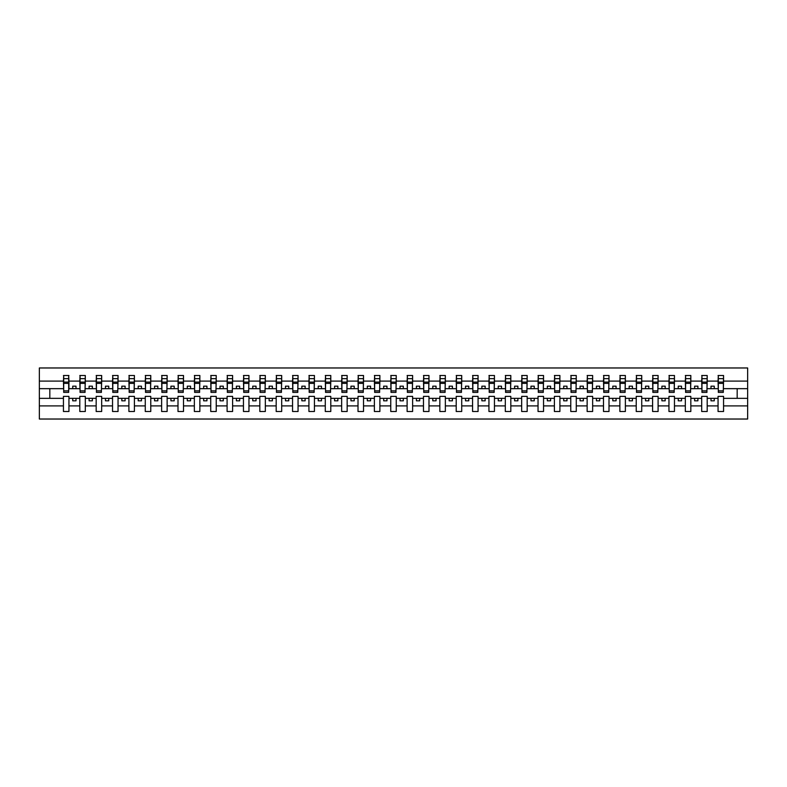 <?xml version="1.0" encoding="UTF-8"?>
<svg xmlns="http://www.w3.org/2000/svg" width="787" height="787" viewBox="0 0 787 787"><rect width="100%" height="100%" fill="white"/><g stroke="black" fill="none" stroke-linecap="round" stroke-linejoin="round"><path stroke-width="1.18" d="M718.059 405.905L707.198 405.905L707.198 396.382L701.699 396.382L701.699 405.905L690.829 405.905L690.829 396.382L685.329 396.382L685.329 405.905L674.459 405.905L674.459 396.382L668.96 396.382L668.96 405.905L658.099 405.905L658.099 396.382L652.6 396.382L652.6 405.905L641.73 405.905L641.73 396.382L636.23 396.382L636.23 405.905L625.37 405.905L625.37 396.382L619.871 396.382L619.871 405.905L609 405.905L609 396.382L603.501 396.382L603.501 405.905L592.641 405.905L592.641 396.382L587.141 396.382L587.141 405.905L576.271 405.905L576.271 396.382L570.772 396.382L570.772 405.905L559.901 405.905L559.901 396.382L554.402 396.382L554.402 405.905L543.542 405.905L543.542 396.382L538.042 396.382L538.042 405.905L527.172 405.905L527.172 396.382L521.673 396.382L521.673 405.905L510.812 405.905L510.812 396.382L505.313 396.382L505.313 405.905L494.443 405.905L494.443 396.382L488.943 396.382L488.943 405.905L478.073 405.905L478.073 396.382L472.574 396.382L472.574 405.905L461.713 405.905L461.713 396.382L456.214 396.382L456.214 405.905L445.344 405.905L445.344 396.382L439.844 396.382L439.844 405.905L428.984 405.905L428.984 396.382L423.485 396.382L423.485 405.905L412.614 405.905L412.614 396.382L407.115 396.382L407.115 405.905L396.245 405.905L396.245 396.382L390.755 396.382L390.755 405.905L379.885 405.905L379.885 396.382L374.386 396.382L374.386 405.905L363.515 405.905L363.515 396.382L358.016 396.382L358.016 405.905L347.156 405.905L347.156 396.382L341.656 396.382L341.656 405.905L330.786 405.905L330.786 396.382L325.287 396.382L325.287 405.905L314.426 405.905L314.426 396.382L308.927 396.382L308.927 405.905L298.057 405.905L298.057 396.382L292.557 396.382L292.557 405.905L281.687 405.905L281.687 396.382L276.188 396.382L276.188 405.905L265.327 405.905L265.327 396.382L259.828 396.382L259.828 405.905L248.958 405.905L248.958 396.382L243.458 396.382L243.458 405.905L232.598 405.905L232.598 396.382L227.099 396.382L227.099 405.905L216.228 405.905L216.228 396.382L210.729 396.382L210.729 405.905L199.859 405.905L199.859 396.382L194.359 396.382L194.359 405.905L183.499 405.905L183.499 396.382L178 396.382L178 405.905L167.129 405.905L167.129 396.382L161.63 396.382L161.63 405.905L150.77 405.905L150.77 396.382L145.27 396.382L145.27 405.905L134.4 405.905L134.4 396.382L128.901 396.382L128.901 405.905L118.04 405.905L118.04 396.382L112.541 396.382L112.541 405.905L101.671 405.905L101.671 396.382L96.171 396.382L96.171 405.905L85.301 405.905L85.301 396.382L79.802 396.382L79.802 405.905L68.941 405.905L68.941 396.382L63.442 396.382L63.442 405.905L39.35 405.905L39.35 419.028L747.65 419.028L747.65 405.905L723.558 405.905L723.558 411.503L718.059 411.503L718.059 398.34L710.995 398.34L710.995 400.829L714.262 400.829L714.262 398.34M723.558 405.905L723.558 396.382L718.059 396.382L718.059 398.34M701.699 405.905L701.699 411.503L707.198 411.503L707.198 405.905M685.329 405.905L685.329 411.503L690.829 411.503L690.829 405.905M668.96 405.905L668.96 411.503L674.459 411.503L674.459 405.905M652.6 405.905L652.6 411.503L658.099 411.503L658.099 405.905M636.23 405.905L636.23 411.503L641.73 411.503L641.73 405.905M619.871 405.905L619.871 411.503L625.37 411.503L625.37 405.905M603.501 405.905L603.501 411.503L609 411.503L609 405.905M587.141 405.905L587.141 411.503L592.641 411.503L592.641 405.905M570.772 405.905L570.772 411.503L576.271 411.503L576.271 405.905M554.402 405.905L554.402 411.503L559.901 411.503L559.901 405.905M538.042 405.905L538.042 411.503L543.542 411.503L543.542 405.905M521.673 405.905L521.673 411.503L527.172 411.503L527.172 405.905M505.313 405.905L505.313 411.503L510.812 411.503L510.812 405.905M488.943 405.905L488.943 411.503L494.443 411.503L494.443 405.905M472.574 405.905L472.574 411.503L478.073 411.503L478.073 405.905M456.214 405.905L456.214 411.503L461.713 411.503L461.713 405.905M439.844 405.905L439.844 411.503L445.344 411.503L445.344 405.905M423.485 405.905L423.485 411.503L428.984 411.503L428.984 405.905M407.115 405.905L407.115 411.503L412.614 411.503L412.614 405.905M390.755 405.905L390.755 411.503L396.245 411.503L396.245 405.905M374.386 405.905L374.386 411.503L379.885 411.503L379.885 405.905M358.016 405.905L358.016 411.503L363.515 411.503L363.515 405.905M341.656 405.905L341.656 411.503L347.156 411.503L347.156 405.905M325.287 405.905L325.287 411.503L330.786 411.503L330.786 405.905M308.927 405.905L308.927 411.503L314.426 411.503L314.426 405.905M292.557 405.905L292.557 411.503L298.057 411.503L298.057 405.905M276.188 405.905L276.188 411.503L281.687 411.503L281.687 405.905M259.828 405.905L259.828 411.503L265.327 411.503L265.327 405.905M243.458 405.905L243.458 411.503L248.958 411.503L248.958 405.905M227.099 405.905L227.099 411.503L232.598 411.503L232.598 405.905M210.729 405.905L210.729 411.503L216.228 411.503L216.228 405.905M194.359 405.905L194.359 411.503L199.859 411.503L199.859 405.905M178 405.905L178 411.503L183.499 411.503L183.499 405.905M161.63 405.905L161.63 411.503L167.129 411.503L167.129 405.905M145.27 405.905L145.27 411.503L150.77 411.503L150.77 405.905M128.901 405.905L128.901 411.503L134.4 411.503L134.4 405.905M112.541 405.905L112.541 411.503L118.04 411.503L118.04 405.905M96.171 405.905L96.171 411.503L101.671 411.503L101.671 405.905M79.802 405.905L79.802 411.503L85.301 411.503L85.301 405.905M718.324 390.864L723.302 390.864L723.302 392.388L718.324 392.388L718.324 375.497L718.059 381.095L707.198 381.095L706.933 390.618M718.324 390.618L718.059 381.095M701.955 390.864L706.933 390.864L706.933 392.388L701.955 392.388L701.955 375.497L701.699 381.095L690.829 381.095L690.563 390.618M701.955 390.618L701.699 381.095M685.595 390.864L690.563 390.864L690.563 392.388L685.595 392.388L685.595 375.497L685.329 381.095L674.459 381.095L674.203 390.618M685.595 390.618L685.329 381.095M669.225 390.864L674.203 390.864L674.203 392.388L669.225 392.388L669.225 375.497L668.96 381.095L658.099 381.095L657.834 390.618M669.225 390.618L668.96 381.095M652.866 390.864L657.834 390.864L657.834 392.388L652.866 392.388L652.866 375.497L652.6 381.095L641.73 381.095L641.474 390.618M652.866 390.618L652.6 381.095M636.496 390.864L641.474 390.864L641.474 392.388L636.496 392.388L636.496 375.497L636.23 381.095L625.37 381.095L625.104 390.618M636.496 390.618L636.23 381.095M620.126 390.864L625.104 390.864L625.104 392.388L620.126 392.388L620.126 375.497L619.871 381.095L609 381.095L608.735 390.618M620.126 390.618L619.871 381.095M603.767 390.864L608.735 390.864L608.735 392.388L603.767 392.388L603.767 375.497L603.501 381.095L592.641 381.095L592.375 390.618M603.767 390.618L603.501 381.095M587.397 390.864L592.375 390.864L592.375 392.388L587.397 392.388L587.397 375.497L587.141 381.095L576.271 381.095L576.005 390.618M587.397 390.618L587.141 381.095M571.037 390.864L576.005 390.864L576.005 392.388L571.037 392.388L571.037 375.497L570.772 381.095L559.901 381.095L559.646 390.618M571.037 390.618L570.772 381.095M554.668 390.864L559.646 390.864L559.646 392.388L554.668 392.388L554.668 375.497L554.402 381.095L543.542 381.095L543.276 390.618M554.668 390.618L554.402 381.095M538.298 390.864L543.276 390.864L543.276 392.388L538.298 392.388L538.298 375.497L538.042 381.095L527.172 381.095L526.916 390.618M538.298 390.618L538.042 381.095M521.938 390.864L526.916 390.864L526.916 392.388L521.938 392.388L521.938 375.497L521.673 381.095L510.812 381.095L510.547 390.618M521.938 390.618L521.673 381.095M505.569 390.864L510.547 390.864L510.547 392.388L505.569 392.388L505.569 375.497L505.313 381.095L494.443 381.095L494.177 390.618M505.569 390.618L505.313 381.095M489.209 390.864L494.177 390.864L494.177 392.388L489.209 392.388L489.209 375.497L488.943 381.095L478.073 381.095L477.817 390.618M489.209 390.618L488.943 381.095M472.839 390.864L477.817 390.864L477.817 392.388L472.839 392.388L472.839 375.497L472.574 381.095L461.713 381.095L461.448 390.618M472.839 390.618L472.574 381.095M456.47 390.864L461.448 390.864L461.448 392.388L456.47 392.388L456.47 375.497L456.214 381.095L445.344 381.095L445.088 390.618M456.47 390.618L456.214 381.095M440.11 390.864L445.088 390.864L445.088 392.388L440.11 392.388L440.11 375.497L439.844 381.095L428.984 381.095L428.718 390.618M440.11 390.618L439.844 381.095M423.74 390.864L428.718 390.864L428.718 392.388L423.74 392.388L423.74 375.497L423.485 381.095L412.614 381.095L412.349 390.618M423.74 390.618L423.485 381.095M407.381 390.864L412.349 390.864L412.349 392.388L407.381 392.388L407.381 375.497L407.115 381.095L396.245 381.095L395.989 390.618M407.381 390.618L407.115 381.095M391.011 390.864L395.989 390.864L395.989 392.388L391.011 392.388L391.011 375.497L390.755 381.095L379.885 381.095L379.619 390.618M391.011 390.618L390.755 381.095M374.651 390.864L379.619 390.864L379.619 392.388L374.651 392.388L374.651 375.497L374.386 381.095L363.515 381.095L363.26 390.618M374.651 390.618L374.386 381.095M358.282 390.864L363.26 390.864L363.26 392.388L358.282 392.388L358.282 375.497L358.016 381.095L347.156 381.095L346.89 390.618M358.282 390.618L358.016 381.095M341.912 390.864L346.89 390.864L346.89 392.388L341.912 392.388L341.912 375.497L341.656 381.095L330.786 381.095L330.53 390.618M341.912 390.618L341.656 381.095M325.552 390.864L330.53 390.864L330.53 392.388L325.552 392.388L325.552 375.497L325.287 381.095L314.426 381.095L314.161 390.618M325.552 390.618L325.287 381.095M309.183 390.864L314.161 390.864L314.161 392.388L309.183 392.388L309.183 375.497L308.927 381.095L298.057 381.095L297.791 390.618M309.183 390.618L308.927 381.095M292.823 390.864L297.791 390.864L297.791 392.388L292.823 392.388L292.823 375.497L292.557 381.095L281.687 381.095L281.431 390.618M292.823 390.618L292.557 381.095M276.453 390.864L281.431 390.864L281.431 392.388L276.453 392.388L276.453 375.497L276.188 381.095L265.327 381.095L265.062 390.618M276.453 390.618L276.188 381.095M260.084 390.864L265.062 390.864L265.062 392.388L260.084 392.388L260.084 375.497L259.828 381.095L248.958 381.095L248.702 390.618M260.084 390.618L259.828 381.095M243.724 390.864L248.702 390.864L248.702 392.388L243.724 392.388L243.724 375.497L243.458 381.095L232.598 381.095L232.332 390.618M243.724 390.618L243.458 381.095M227.354 390.864L232.332 390.864L232.332 392.388L227.354 392.388L227.354 375.497L227.099 381.095L216.228 381.095L215.963 390.618M227.354 390.618L227.099 381.095M210.995 390.864L215.963 390.864L215.963 392.388L210.995 392.388L210.995 375.497L210.729 381.095L199.859 381.095L199.603 390.618M210.995 390.618L210.729 381.095M194.625 390.864L199.603 390.864L199.603 392.388L194.625 392.388L194.625 375.497L194.359 381.095L183.499 381.095L183.233 390.618M194.625 390.618L194.359 381.095M178.265 390.864L183.233 390.864L183.233 392.388L178.265 392.388L178.265 375.497L178 381.095L167.129 381.095L166.874 390.618M178.265 390.618L178 381.095M161.896 390.864L166.874 390.864L166.874 392.388L161.896 392.388L161.896 375.497L161.63 381.095L150.77 381.095L150.504 390.618M161.896 390.618L161.63 381.095M145.526 390.864L150.504 390.864L150.504 392.388L145.526 392.388L145.526 375.497L145.27 381.095L134.4 381.095L134.134 390.618M145.526 390.618L145.27 381.095M129.166 390.864L134.134 390.864L134.134 392.388L129.166 392.388L129.166 375.497L128.901 381.095L118.04 381.095L117.775 390.618M129.166 390.618L128.901 381.095M112.797 390.864L117.775 390.864L117.775 392.388L112.797 392.388L112.797 375.497L112.541 381.095L101.671 381.095L101.405 390.618M112.797 390.618L112.541 381.095M96.437 390.864L101.405 390.864L101.405 392.388L96.437 392.388L96.437 375.497L96.171 381.095L85.301 381.095L85.045 390.618M96.437 390.618L96.171 381.095M80.067 390.864L85.045 390.864L85.045 392.388L80.067 392.388L80.067 375.497L79.802 381.095L68.941 381.095L68.676 375.497L68.676 392.388L63.698 392.388L63.698 383.358L68.676 383.358M80.067 390.618L79.802 381.095M63.442 405.905L63.442 411.503L68.941 411.503L68.941 405.905M63.698 383.358L63.698 375.497L63.442 381.095L39.35 381.095L39.35 367.972L747.65 367.972L747.65 381.095L723.558 381.095L723.302 390.618M63.698 390.618L63.442 381.095M718.059 375.497L723.558 375.497L723.558 381.095M701.699 375.497L707.198 375.497L707.198 381.095M685.329 375.497L690.829 375.497L690.829 381.095M668.96 375.497L674.459 375.497L674.459 381.095M652.6 375.497L658.099 375.497L658.099 381.095M636.23 375.497L641.73 375.497L641.73 381.095M619.871 375.497L625.37 375.497L625.37 381.095M603.501 375.497L609 375.497L609 381.095M587.141 375.497L592.641 375.497L592.641 381.095M570.772 375.497L576.271 375.497L576.271 381.095M554.402 375.497L559.901 375.497L559.901 381.095M538.042 375.497L543.542 375.497L543.542 381.095M521.673 375.497L527.172 375.497L527.172 381.095M505.313 375.497L510.812 375.497L510.812 381.095M488.943 375.497L494.443 375.497L494.443 381.095M472.574 375.497L478.073 375.497L478.073 381.095M456.214 375.497L461.713 375.497L461.713 381.095M439.844 375.497L445.344 375.497L445.344 381.095M423.485 375.497L428.984 375.497L428.984 381.095M407.115 375.497L412.614 375.497L412.614 381.095M390.755 375.497L396.245 375.497L396.245 381.095M374.386 375.497L379.885 375.497L379.885 381.095M358.016 375.497L363.515 375.497L363.515 381.095M341.656 375.497L347.156 375.497L347.156 381.095M325.287 375.497L330.786 375.497L330.786 381.095M308.927 375.497L314.426 375.497L314.426 381.095M292.557 375.497L298.057 375.497L298.057 381.095M276.188 375.497L281.687 375.497L281.687 381.095M259.828 375.497L265.327 375.497L265.327 381.095M243.458 375.497L248.958 375.497L248.958 381.095M227.099 375.497L232.598 375.497L232.598 381.095M210.729 375.497L216.228 375.497L216.228 381.095M194.359 375.497L199.859 375.497L199.859 381.095M178 375.497L183.499 375.497L183.499 381.095M161.63 375.497L167.129 375.497L167.129 381.095M145.27 375.497L150.77 375.497L150.77 381.095M128.901 375.497L134.4 375.497L134.4 381.095M112.541 375.497L118.04 375.497L118.04 381.095M96.171 375.497L101.671 375.497L101.671 381.095M79.802 375.497L85.301 375.497L85.301 381.095M63.442 375.497L68.941 375.497M710.995 398.34L707.198 398.34M718.059 388.66L714.262 388.66L714.262 386.171L710.995 386.171L710.995 388.66L707.198 388.66M710.995 388.66L714.262 388.66M697.902 400.829L697.902 398.34L694.626 398.34L694.626 400.829L697.902 400.829M694.626 398.34L690.829 398.34M701.699 398.34L697.902 398.34M701.699 388.66L697.902 388.66L697.902 386.171L694.626 386.171L694.626 388.66L690.829 388.66M694.626 388.66L697.902 388.66M681.532 400.829L681.532 398.34L678.256 398.34L678.256 400.829L681.532 400.829M678.256 398.34L674.459 398.34M685.329 398.34L681.532 398.34M685.329 388.66L681.532 388.66L681.532 386.171L678.256 386.171L678.256 388.66L674.459 388.66M678.256 388.66L681.532 388.66M665.172 400.829L665.172 398.34L661.897 398.34L661.897 400.829L665.172 400.829M661.897 398.34L658.099 398.34M668.96 398.34L665.172 398.34M668.96 388.66L665.172 388.66L665.172 386.171L661.897 386.171L661.897 388.66L658.099 388.66M661.897 388.66L665.172 388.66M648.803 400.829L648.803 398.34L645.527 398.34L645.527 400.829L648.803 400.829M645.527 398.34L641.73 398.34M652.6 398.34L648.803 398.34M652.6 388.66L648.803 388.66L648.803 386.171L645.527 386.171L645.527 388.66L641.73 388.66M645.527 388.66L648.803 388.66M632.433 400.829L632.433 398.34L629.167 398.34L629.167 400.829L632.433 400.829M629.167 398.34L625.37 398.34M636.23 398.34L632.433 398.34M636.23 388.66L632.433 388.66L632.433 386.171L629.167 386.171L629.167 388.66L625.37 388.66M629.167 388.66L632.433 388.66M616.073 400.829L616.073 398.34L612.798 398.34L612.798 400.829L616.073 400.829M612.798 398.34L609 398.34M619.871 398.34L616.073 398.34M619.871 388.66L616.073 388.66L616.073 386.171L612.798 386.171L612.798 388.66L609 388.66M612.798 388.66L616.073 388.66M599.704 400.829L599.704 398.34L596.428 398.34L596.428 400.829L599.704 400.829M596.428 398.34L592.641 398.34M603.501 398.34L599.704 398.34M603.501 388.66L599.704 388.66L599.704 386.171L596.428 386.171L596.428 388.66L592.641 388.66M596.428 388.66L599.704 388.66M583.344 400.829L583.344 398.34L580.068 398.34L580.068 400.829L583.344 400.829M580.068 398.34L576.271 398.34M587.141 398.34L583.344 398.34M587.141 388.66L583.344 388.66L583.344 386.171L580.068 386.171L580.068 388.66L576.271 388.66M580.068 388.66L583.344 388.66M566.974 400.829L566.974 398.34L563.699 398.34L563.699 400.829L566.974 400.829M563.699 398.34L559.901 398.34M570.772 398.34L566.974 398.34M570.772 388.66L566.974 388.66L566.974 386.171L563.699 386.171L563.699 388.66L559.901 388.66M563.699 388.66L566.974 388.66M550.605 400.829L550.605 398.34L547.339 398.34L547.339 400.829L550.605 400.829M547.339 398.34L543.542 398.34M554.402 398.34L550.605 398.34M554.402 388.66L550.605 388.66L550.605 386.171L547.339 386.171L547.339 388.66L543.542 388.66M547.339 388.66L550.605 388.66M534.245 400.829L534.245 398.34L530.969 398.34L530.969 400.829L534.245 400.829M530.969 398.34L527.172 398.34M538.042 398.34L534.245 398.34M538.042 388.66L534.245 388.66L534.245 386.171L530.969 386.171L530.969 388.66L527.172 388.66M530.969 388.66L534.245 388.66M517.876 400.829L517.876 398.34L514.609 398.34L514.609 400.829L517.876 400.829M514.609 398.34L510.812 398.34M521.673 398.34L517.876 398.34M521.673 388.66L517.876 388.66L517.876 386.171L514.609 386.171L514.609 388.66L510.812 388.66M514.609 388.66L517.876 388.66M501.516 400.829L501.516 398.34L498.24 398.34L498.24 400.829L501.516 400.829M498.24 398.34L494.443 398.34M505.313 398.34L501.516 398.34M505.313 388.66L501.516 388.66L501.516 386.171L498.24 386.171L498.24 388.66L494.443 388.66M498.24 388.66L501.516 388.66M485.146 400.829L485.146 398.34L481.87 398.34L481.87 400.829L485.146 400.829M481.87 398.34L478.073 398.34M488.943 398.34L485.146 398.34M488.943 388.66L485.146 388.66L485.146 386.171L481.87 386.171L481.87 388.66L478.073 388.66M481.87 388.66L485.146 388.66M468.777 400.829L468.777 398.34L465.51 398.34L465.51 400.829L468.777 400.829M465.51 398.34L461.713 398.34M472.574 398.34L468.777 398.34M472.574 388.66L468.777 388.66L468.777 386.171L465.51 386.171L465.51 388.66L461.713 388.66M465.51 388.66L468.777 388.66M452.417 400.829L452.417 398.34L449.141 398.34L449.141 400.829L452.417 400.829M449.141 398.34L445.344 398.34M456.214 398.34L452.417 398.34M456.214 388.66L452.417 388.66L452.417 386.171L449.141 386.171L449.141 388.66L445.344 388.66M449.141 388.66L452.417 388.66M436.047 400.829L436.047 398.34L432.781 398.34L432.781 400.829L436.047 400.829M432.781 398.34L428.984 398.34M439.844 398.34L436.047 398.34M439.844 388.66L436.047 388.66L436.047 386.171L432.781 386.171L432.781 388.66L428.984 388.66M432.781 388.66L436.047 388.66M419.687 400.829L419.687 398.34L416.412 398.34L416.412 400.829L419.687 400.829M416.412 398.34L412.614 398.34M423.485 398.34L419.687 398.34M423.485 388.66L419.687 388.66L419.687 386.171L416.412 386.171L416.412 388.66L412.614 388.66M416.412 388.66L419.687 388.66M403.318 400.829L403.318 398.34L400.042 398.34L400.042 400.829L403.318 400.829M400.042 398.34L396.245 398.34M407.115 398.34L403.318 398.34M407.115 388.66L403.318 388.66L403.318 386.171L400.042 386.171L400.042 388.66L396.245 388.66M400.042 388.66L403.318 388.66M386.958 400.829L386.958 398.34L383.682 398.34L383.682 400.829L386.958 400.829M383.682 398.34L379.885 398.34M390.755 398.34L386.958 398.34M390.755 388.66L386.958 388.66L386.958 386.171L383.682 386.171L383.682 388.66L379.885 388.66M383.682 388.66L386.958 388.66M370.588 400.829L370.588 398.34L367.313 398.34L367.313 400.829L370.588 400.829M367.313 398.34L363.515 398.34M374.386 398.34L370.588 398.34M374.386 388.66L370.588 388.66L370.588 386.171L367.313 386.171L367.313 388.66L363.515 388.66M367.313 388.66L370.588 388.66M354.219 400.829L354.219 398.34L350.953 398.34L350.953 400.829L354.219 400.829M350.953 398.34L347.156 398.34M358.016 398.34L354.219 398.34M358.016 388.66L354.219 388.66L354.219 386.171L350.953 386.171L350.953 388.66L347.156 388.66M350.953 388.66L354.219 388.66M337.859 400.829L337.859 398.34L334.583 398.34L334.583 400.829L337.859 400.829M334.583 398.34L330.786 398.34M341.656 398.34L337.859 398.34M341.656 388.66L337.859 388.66L337.859 386.171L334.583 386.171L334.583 388.66L330.786 388.66M334.583 388.66L337.859 388.66M321.49 400.829L321.49 398.34L318.223 398.34L318.223 400.829L321.49 400.829M318.223 398.34L314.426 398.34M325.287 398.34L321.49 398.34M325.287 388.66L321.49 388.66L321.49 386.171L318.223 386.171L318.223 388.66L314.426 388.66M318.223 388.66L321.49 388.66M305.13 400.829L305.13 398.34L301.854 398.34L301.854 400.829L305.13 400.829M301.854 398.34L298.057 398.34M308.927 398.34L305.13 398.34M308.927 388.66L305.13 388.66L305.13 386.171L301.854 386.171L301.854 388.66L298.057 388.66M301.854 388.66L305.13 388.66M288.76 400.829L288.76 398.34L285.484 398.34L285.484 400.829L288.76 400.829M285.484 398.34L281.687 398.34M292.557 398.34L288.76 398.34M292.557 388.66L288.76 388.66L288.76 386.171L285.484 386.171L285.484 388.66L281.687 388.66M285.484 388.66L288.76 388.66M272.391 400.829L272.391 398.34L269.124 398.34L269.124 400.829L272.391 400.829M269.124 398.34L265.327 398.34M276.188 398.34L272.391 398.34M276.188 388.66L272.391 388.66L272.391 386.171L269.124 386.171L269.124 388.66L265.327 388.66M269.124 388.66L272.391 388.66M256.031 400.829L256.031 398.34L252.755 398.34L252.755 400.829L256.031 400.829M252.755 398.34L248.958 398.34M259.828 398.34L256.031 398.34M259.828 388.66L256.031 388.66L256.031 386.171L252.755 386.171L252.755 388.66L248.958 388.66M252.755 388.66L256.031 388.66M239.661 400.829L239.661 398.34L236.395 398.34L236.395 400.829L239.661 400.829M236.395 398.34L232.598 398.34M243.458 398.34L239.661 398.34M243.458 388.66L239.661 388.66L239.661 386.171L236.395 386.171L236.395 388.66L232.598 388.66M236.395 388.66L239.661 388.66M223.301 400.829L223.301 398.34L220.026 398.34L220.026 400.829L223.301 400.829M220.026 398.34L216.228 398.34M227.099 398.34L223.301 398.34M227.099 388.66L223.301 388.66L223.301 386.171L220.026 386.171L220.026 388.66L216.228 388.66M220.026 388.66L223.301 388.66M206.932 400.829L206.932 398.34L203.656 398.34L203.656 400.829L206.932 400.829M203.656 398.34L199.859 398.34M210.729 398.34L206.932 398.34M210.729 388.66L206.932 388.66L206.932 386.171L203.656 386.171L203.656 388.66L199.859 388.66M203.656 388.66L206.932 388.66M190.572 400.829L190.572 398.34L187.296 398.34L187.296 400.829L190.572 400.829M187.296 398.34L183.499 398.34M194.359 398.34L190.572 398.34M194.359 388.66L190.572 388.66L190.572 386.171L187.296 386.171L187.296 388.66L183.499 388.66M187.296 388.66L190.572 388.66M174.202 400.829L174.202 398.34L170.927 398.34L170.927 400.829L174.202 400.829M170.927 398.34L167.129 398.34M178 398.34L174.202 398.34M178 388.66L174.202 388.66L174.202 386.171L170.927 386.171L170.927 388.66L167.129 388.66M170.927 388.66L174.202 388.66M157.833 400.829L157.833 398.34L154.567 398.34L154.567 400.829L157.833 400.829M154.567 398.34L150.77 398.34M161.63 398.34L157.833 398.34M161.63 388.66L157.833 388.66L157.833 386.171L154.567 386.171L154.567 388.66L150.77 388.66M154.567 388.66L157.833 388.66M141.473 400.829L141.473 398.34L138.197 398.34L138.197 400.829L141.473 400.829M138.197 398.34L134.4 398.34M145.27 398.34L141.473 398.34M145.27 388.66L141.473 388.66L141.473 386.171L138.197 386.171L138.197 388.66L134.4 388.66M138.197 388.66L141.473 388.66M125.103 400.829L125.103 398.34L121.828 398.34L121.828 400.829L125.103 400.829M121.828 398.34L118.04 398.34M128.901 398.34L125.103 398.34M128.901 388.66L125.103 388.66L125.103 386.171L121.828 386.171L121.828 388.66L118.04 388.66M121.828 388.66L125.103 388.66M108.744 400.829L108.744 398.34L105.468 398.34L105.468 400.829L108.744 400.829M105.468 398.34L101.671 398.34M112.541 398.34L108.744 398.34M112.541 388.66L108.744 388.66L108.744 386.171L105.468 386.171L105.468 388.66L101.671 388.66M105.468 388.66L108.744 388.66M92.374 400.829L92.374 398.34L89.098 398.34L89.098 400.829L92.374 400.829M89.098 398.34L85.301 398.34M96.171 398.34L92.374 398.34M96.171 388.66L92.374 388.66L92.374 386.171L89.098 386.171L89.098 388.66L85.301 388.66M89.098 388.66L92.374 388.66M76.005 400.829L76.005 398.34L72.738 398.34L72.738 400.829L76.005 400.829M72.738 398.34L68.941 398.34M79.802 398.34L76.005 398.34M79.802 388.66L76.005 388.66L76.005 386.171L72.738 386.171L72.738 388.66L68.941 388.66L68.941 381.095M72.738 388.66L76.005 388.66M68.941 388.66L68.676 390.618M63.442 398.34L39.35 398.34L39.35 381.095M39.35 405.905L39.35 398.34M63.442 388.66L39.35 388.66M747.65 405.905L747.65 381.095M49.827 398.34L49.827 388.66M747.65 388.66L737.173 388.66L737.173 398.34L723.558 398.34M747.65 398.34L737.173 398.34M737.173 388.66L723.558 388.66M63.698 382.079L68.676 382.079M85.301 375.497L85.045 390.864M80.067 383.358L85.045 383.358M80.067 382.079L85.045 382.079M101.671 375.497L101.405 390.864M96.437 383.358L101.405 383.358M96.437 382.079L101.405 382.079M118.04 375.497L117.775 390.864M112.797 383.358L117.775 383.358M112.797 382.079L117.775 382.079M134.4 375.497L134.134 390.864M129.166 383.358L134.134 383.358M129.166 382.079L134.134 382.079M150.77 375.497L150.504 390.864M145.526 383.358L150.504 383.358M145.526 382.079L150.504 382.079M167.129 375.497L166.874 390.864M161.896 383.358L166.874 383.358M161.896 382.079L166.874 382.079M183.499 375.497L183.233 390.864M178.265 383.358L183.233 383.358M178.265 382.079L183.233 382.079M199.859 375.497L199.603 390.864M194.625 383.358L199.603 383.358M194.625 382.079L199.603 382.079M216.228 375.497L215.963 390.864M210.995 383.358L215.963 383.358M210.995 382.079L215.963 382.079M232.598 375.497L232.332 390.864M227.354 383.358L232.332 383.358M227.354 382.079L232.332 382.079M248.958 375.497L248.702 390.864M243.724 383.358L248.702 383.358M243.724 382.079L248.702 382.079M265.327 375.497L265.062 390.864M260.084 383.358L265.062 383.358M260.084 382.079L265.062 382.079M281.687 375.497L281.431 390.864M276.453 383.358L281.431 383.358M276.453 382.079L281.431 382.079M298.057 375.497L297.791 390.864M292.823 383.358L297.791 383.358M292.823 382.079L297.791 382.079M314.426 375.497L314.161 390.864M309.183 383.358L314.161 383.358M309.183 382.079L314.161 382.079M330.786 375.497L330.53 390.864M325.552 383.358L330.53 383.358M325.552 382.079L330.53 382.079M347.156 375.497L346.89 390.864M341.912 383.358L346.89 383.358M341.912 382.079L346.89 382.079M363.515 375.497L363.26 390.864M358.282 383.358L363.26 383.358M358.282 382.079L363.26 382.079M379.885 375.497L379.619 390.864M374.651 383.358L379.619 383.358M374.651 382.079L379.619 382.079M396.245 375.497L395.989 390.864M391.011 383.358L395.989 383.358M391.011 382.079L395.989 382.079M412.614 375.497L412.349 390.864M407.381 383.358L412.349 383.358M407.381 382.079L412.349 382.079M428.984 375.497L428.718 390.864M423.74 383.358L428.718 383.358M423.74 382.079L428.718 382.079M445.344 375.497L445.088 390.864M440.11 383.358L445.088 383.358M440.11 382.079L445.088 382.079M461.713 375.497L461.448 390.864M456.47 383.358L461.448 383.358M456.47 382.079L461.448 382.079M478.073 375.497L477.817 390.864M472.839 383.358L477.817 383.358M472.839 382.079L477.817 382.079M494.443 375.497L494.177 390.864M489.209 383.358L494.177 383.358M489.209 382.079L494.177 382.079M510.812 375.497L510.547 390.864M505.569 383.358L510.547 383.358M505.569 382.079L510.547 382.079M527.172 375.497L526.916 390.864M521.938 383.358L526.916 383.358M521.938 382.079L526.916 382.079M543.542 375.497L543.276 390.864M538.298 383.358L543.276 383.358M538.298 382.079L543.276 382.079M559.901 375.497L559.646 390.864M554.668 383.358L559.646 383.358M554.668 382.079L559.646 382.079M576.271 375.497L576.005 390.864M571.037 383.358L576.005 383.358M571.037 382.079L576.005 382.079M592.641 375.497L592.375 390.864M587.397 383.358L592.375 383.358M587.397 382.079L592.375 382.079M609 375.497L608.735 390.864M603.767 383.358L608.735 383.358M603.767 382.079L608.735 382.079M625.37 375.497L625.104 390.864M620.126 383.358L625.104 383.358M620.126 382.079L625.104 382.079M641.73 375.497L641.474 390.864M636.496 383.358L641.474 383.358M636.496 382.079L641.474 382.079M658.099 375.497L657.834 390.864M652.866 383.358L657.834 383.358M652.866 382.079L657.834 382.079M674.459 375.497L674.203 390.864M669.225 383.358L674.203 383.358M669.225 382.079L674.203 382.079M690.829 375.497L690.563 390.864M685.595 383.358L690.563 383.358M685.595 382.079L690.563 382.079M707.198 375.497L706.933 390.864M701.955 383.358L706.933 383.358M701.955 382.079L706.933 382.079M723.558 375.497L723.302 390.864M718.324 383.358L723.302 383.358M718.324 382.079L723.302 382.079M63.698 390.864L68.676 390.864M63.698 378.645L68.676 378.645M80.067 378.645L85.045 378.645M96.437 378.645L101.405 378.645M112.797 378.645L117.775 378.645M129.166 378.645L134.134 378.645M145.526 378.645L150.504 378.645M161.896 378.645L166.874 378.645M178.265 378.645L183.233 378.645M194.625 378.645L199.603 378.645M210.995 378.645L215.963 378.645M227.354 378.645L232.332 378.645M243.724 378.645L248.702 378.645M260.084 378.645L265.062 378.645M276.453 378.645L281.431 378.645M292.823 378.645L297.791 378.645M309.183 378.645L314.161 378.645M325.552 378.645L330.53 378.645M341.912 378.645L346.89 378.645M358.282 378.645L363.26 378.645M374.651 378.645L379.619 378.645M391.011 378.645L395.989 378.645M407.381 378.645L412.349 378.645M423.74 378.645L428.718 378.645M440.11 378.645L445.088 378.645M456.47 378.645L461.448 378.645M472.839 378.645L477.817 378.645M489.209 378.645L494.177 378.645M505.569 378.645L510.547 378.645M521.938 378.645L526.916 378.645M538.298 378.645L543.276 378.645M554.668 378.645L559.646 378.645M571.037 378.645L576.005 378.645M587.397 378.645L592.375 378.645M603.767 378.645L608.735 378.645M620.126 378.645L625.104 378.645M636.496 378.645L641.474 378.645M652.866 378.645L657.834 378.645M669.225 378.645L674.203 378.645M685.595 378.645L690.563 378.645M701.955 378.645L706.933 378.645M718.324 378.645L723.302 378.645"/></g></svg>
